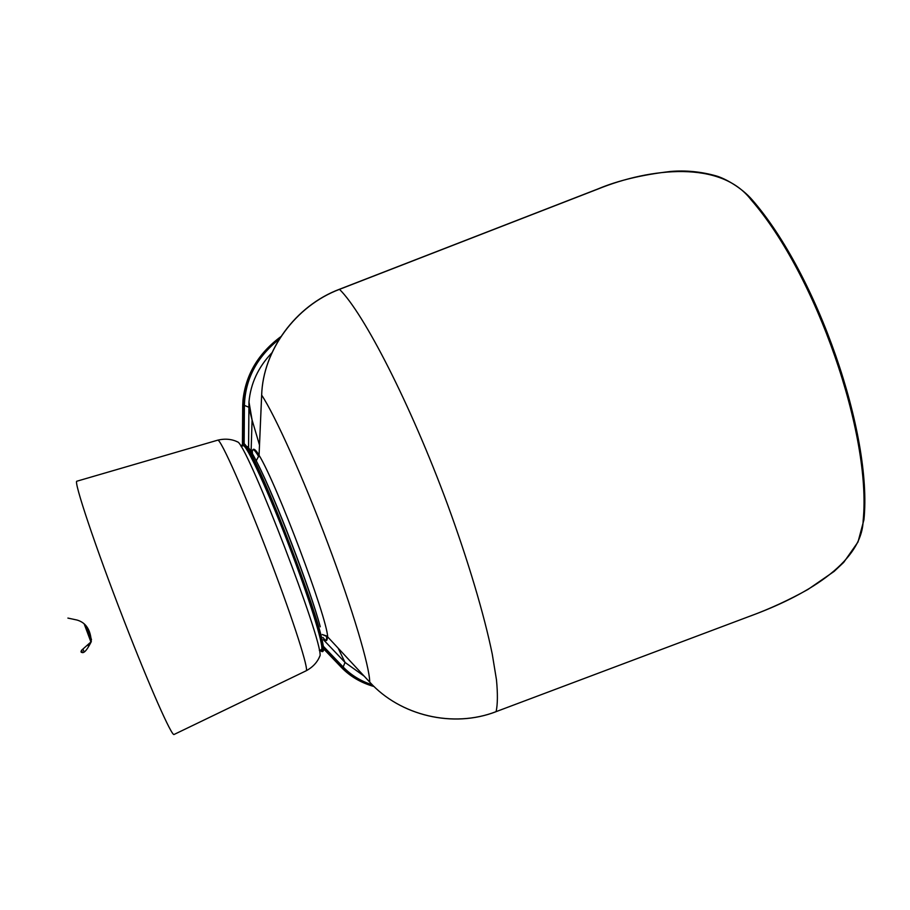 <?xml version="1.0" encoding="UTF-8"?>
<svg xmlns="http://www.w3.org/2000/svg" width="910" height="910" viewBox="0 0 910 910"><rect width="100%" height="100%" fill="white"/><g stroke="black" fill="none" stroke-linecap="round" stroke-linejoin="round"><path stroke-width="1.36" d="M67.897 618.083L76.941 620.017C85.836 622.542 90.613 629.754 91.296 641.641C86.507 651.162 83.083 654.495 81.013 651.651L81.536 650.286L91.296 641.63M235.758 441.123L238.283 442.237C250.796 453.635 321.822 638.786 320.104 655.507L318.978 657.998M252.48 453.772C251.808 447.515 253.913 448.493 258.793 456.74L258.963 456.24M322.276 634.543L326.485 635.908C327.02 640.947 325.837 641.448 322.936 637.409M259.077 455.068L261.671 395.122C262.933 350.816 295.409 305.885 339.498 289.346L598.086 188.984C650.548 167.702 720.879 160.194 751.091 199.825L752.388 200.086M256.256 460.801L259.077 455.307C276.435 483.142 326.952 617.06 327.668 636.898L322.265 634.497M751.091 199.825C816.327 274.683 871.78 435.185 863.158 520.497C862.1 564.029 802.119 597.096 750.375 616.002L496.109 711.631C453.157 728.353 400.104 715.647 369.733 682.125L327.748 636.977L369.801 682.193C400.377 715.829 453.225 728.33 496.075 711.677L496.03 711.665M319.33 650.366L321.116 649.751C325.132 650.445 312.187 606.833 291.7 552.814C269.246 493.163 245.518 441.873 242.879 445.82L241.139 446.548M319.933 650.161C323.05 653.289 322.936 648.193 319.592 634.873C314.314 615.308 302.712 581.262 288.914 545.124C275.002 509.043 260.863 475.975 251.695 457.901C245.268 445.763 241.946 441.896 241.73 446.31M364.182 676.153L345.049 662.434L323.391 639.684M248.578 447.811L248.976 401.913C250.648 383.474 258.292 367.083 271.942 352.739M280.519 337.144C258.212 353.842 245.7 374.909 242.959 400.354L242.697 406.031M91.5 639.582L86.131 625.807M88.714 644.815L88.259 645.759M77.054 481.151L76.918 481.197C73.153 480.241 95.254 546.591 123.919 620.313C149.524 686.493 171.933 736.838 174.072 734.472L174.197 734.415M81.013 651.651L81.297 652.333M83.106 649.467L84.118 651.913M217.513 440.235L217.661 440.19C220.3 437.687 246.121 495.87 271.317 562.607C294.055 622.463 309.218 670.431 306.124 670.807L305.999 670.875M84.232 624.021L90.989 642.176M81.536 650.286L82.423 652.413L81.525 650.309M261.648 395.088L259.066 455.102L254.834 449.711M261.671 394.906L261.671 395.122C275.127 415.449 303.064 477.432 327.907 543.543C352.784 609.677 369.642 666.689 369.733 682.125M259.043 455.205L258.793 456.74M326.485 635.908L327.68 636.92M750.375 616.002L496.109 711.631C497.69 704.442 497.804 693.807 496.462 679.736L492.253 654.097C484.257 615.023 468.343 561.311 447.584 504.606C410.33 403.642 363.67 313.051 339.498 289.346L339.362 289.391M863.158 520.497L863.965 519.405M597.904 188.962C617.628 180.601 641.937 174.754 670.852 171.433C686.072 170.204 701.166 171.683 716.124 175.892C724.838 178.314 741.468 187.46 752.183 199.836C817.419 274.604 872.633 434.388 863.931 519.792L858.005 541.996L843.707 562.391L834.129 571.412L808.012 589.418C789.277 599.883 770.042 608.767 750.295 616.07L750.193 616.07M246.474 446.457C247.873 445.775 251.581 451.462 257.621 463.509C275.059 497.77 310.333 589.737 320.263 626.797C310.333 589.191 275.366 498.054 257.621 463.509M323.175 651.082C323.903 650.332 323.653 647.135 322.436 641.493C316.543 609.984 266.13 478.569 249.408 451.121C246.519 446.071 244.551 443.511 243.516 443.454M372.907 685.401C361.042 681.715 351.021 675.664 342.877 667.258L323.414 646.919M323.687 646.635L343.161 666.996C351.112 675.22 360.861 681.169 372.383 684.877M279.233 339.157C256.87 356.993 245.256 379.072 244.392 405.394L244.153 443.716M243.755 443.5L243.994 405.394C244.904 378.651 256.813 356.299 279.734 338.361M338.133 648.147L345.049 662.434L343.161 666.996M244.392 405.394L248.737 407.179L252.081 419.988L248.976 401.913L248.544 447.788M259.498 445.07L252.081 419.988L251.103 451.451M342.877 667.258L341.296 667.314L323.573 648.819L341.296 667.314M242.435 443.557L242.697 406.224L243.994 405.394M238.283 442.237C232.05 439.052 225.179 438.37 217.661 440.19L76.918 481.197M320.104 655.507C317.59 662.036 312.926 667.132 306.124 670.807L174.072 734.472M259.043 455.148C255.858 449.961 253.765 448.198 252.775 449.858M327.509 636.738C327.179 640.185 326.599 641.311 325.769 640.117M261.659 394.929C263.024 350.418 295.443 305.805 339.396 289.289L597.893 188.962M258.895 456.388L259.054 455.273M320.024 650.127C323.55 653.789 324.347 650.912 322.436 641.493M341.534 667.565C350.339 676.585 361.19 682.909 374.078 686.549M280.837 336.654C258.36 353.33 245.734 374.567 242.959 400.366"/></g></svg>
